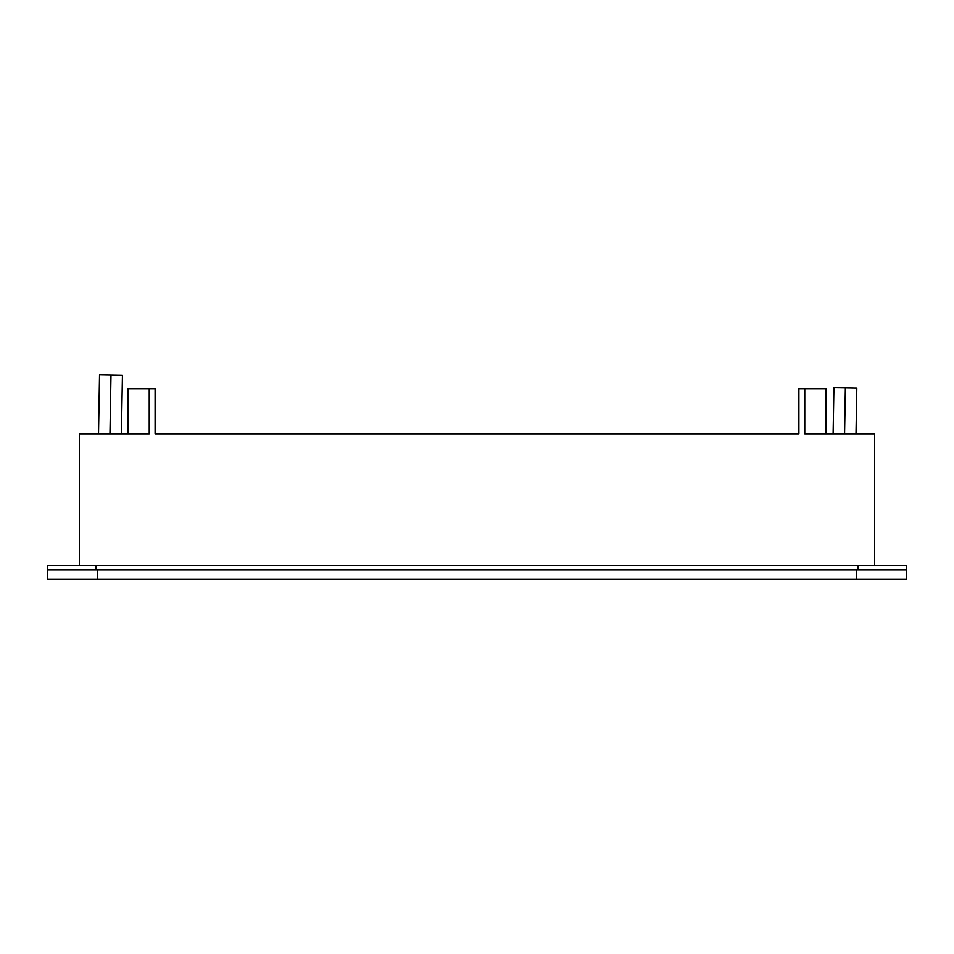 <?xml version="1.0" encoding="UTF-8"?>
<svg xmlns="http://www.w3.org/2000/svg" width="954" height="954" viewBox="0 0 954 954"><rect width="100%" height="100%" fill="white"/><g stroke="black" fill="none" stroke-linecap="round" stroke-linejoin="round"><path stroke-width="1.43" d="M79.349 565.519L79.349 433.867L149.229 433.867L149.229 388.683L155.097 388.683L155.097 433.867L798.903 433.867L798.903 388.683L804.771 388.683L804.771 433.867L874.651 433.867L874.651 565.519M109.96 433.867L110.986 375.125L122.434 375.327L121.408 433.867M110.986 375.125L99.538 374.922L98.512 433.867M95.901 565.519L906.3 565.519L906.3 579.078L47.7 579.078L47.7 565.519L95.901 565.519L95.901 570.039L47.7 570.039M825.866 433.867L825.866 388.683L804.771 388.683M833.116 433.867L833.927 387.741L845.375 387.944L844.576 433.867M845.375 387.944L856.811 388.147L856.012 433.867M95.901 570.039L906.3 570.039L906.3 579.078M128.134 433.867L128.134 388.683L149.229 388.683M798.903 433.867L789.495 433.867M155.097 433.867L164.505 433.867M858.099 570.039L858.099 565.519M97.403 570.039L97.403 579.078M856.597 570.039L856.597 579.078"/></g></svg>
